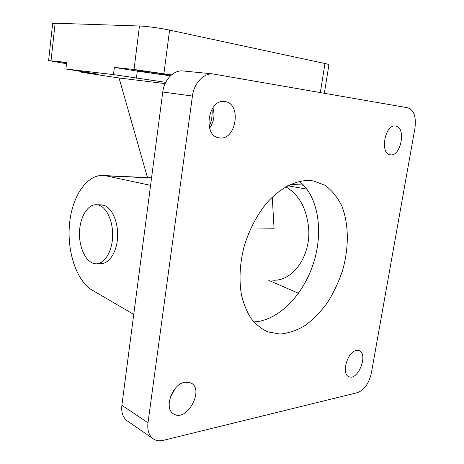 <?xml version="1.0" encoding="UTF-8"?>
<svg xmlns="http://www.w3.org/2000/svg" width="464" height="464" viewBox="0 0 464 464"><rect width="100%" height="100%" fill="white"/><g stroke="black" fill="none" stroke-linecap="round" stroke-linejoin="round"><path stroke-width="0.7" d="M99.986 204.833L104.046 205.343C112.282 208.034 118.587 222.836 117.543 237.881C116.592 252.95 108.57 264.48 100.276 263.552L97.95 263.656M99.11 205.262C107.317 207.965 113.605 222.848 112.555 237.974C111.604 253.118 103.611 264.706 95.346 263.772C86.246 262.949 78.979 248.083 79.501 232.452C79.883 216.81 87.986 203.597 97.086 204.786L99.11 205.262M184.04 71.05L182.427 70.888C173.35 70.267 164.157 79.994 162.765 92.023L192.438 96.042C193.969 83.462 203.389 73.26 212.564 73.88L407.682 107.758C413.929 110.055 416.353 116.858 414.944 128.174L371.351 373.143C368.926 383.479 364.327 389.969 357.558 392.614L163.264 440.353C159.645 441.218 156.455 440.817 153.694 439.147C149.043 435.969 147.14 430.517 147.987 422.785L121.881 405.287C121.116 412.722 123.047 418.023 127.67 421.179L152.882 438.584M192.438 96.042L147.987 422.785M185.026 382.185L190.756 382.881C204.827 389.081 187.137 422.257 173.93 414.079C163.282 409.132 172.156 383.716 185.026 382.185M395.595 126.051C406.435 127.014 401.035 156.815 390.45 154.819C379.691 154.321 384.708 124.306 395.34 126.022L395.595 126.051M224.918 101.581C242.04 103.333 236.234 140.905 219.443 137.872C202.693 136.781 207.536 99.244 224.286 101.512L224.918 101.581M356.474 350.453L359.014 350.627C368.689 353.493 358.179 380.99 348.998 376.722C340.895 374.338 347.414 351.416 356.474 350.453M309.563 180.502L313.374 180.925L324.875 185.217C331.673 190.147 337.224 196.858 341.521 205.337C348.94 223.451 349.148 247.498 342.542 270.587C338.697 281.984 333.697 292.616 327.549 302.47C320.839 311.651 313.426 319.296 305.306 325.392C296.937 330.42 288.492 333.303 279.978 334.057L267.838 331.899C261.586 329.005 256.029 324.562 251.175 318.571C246.836 311.75 243.565 303.717 241.373 294.472C238.943 279.606 239.813 263.761 243.983 246.947C248.977 230.289 256.435 215.795 266.348 203.447C279.728 188.193 295.493 180.131 309.563 180.502M162.765 92.023L121.881 405.287M175.502 388.113L170.242 397.317M212.906 107.735C215.041 115.113 213.933 121.933 209.571 128.203M209.148 126.614C211.607 121.046 212.558 115.211 211.996 109.115M253.814 321.906C278.301 320.833 303.195 295.214 313.397 263.517C323.681 231.849 318.513 196.632 299.437 181.383M298.532 293.271L268.83 280.418M287.709 185.757L306.919 189.138M133.742 314.43L92.214 290.139C76.235 280.714 66.659 250.734 69.612 223.056C72.413 195.332 87.638 173.275 104.771 175.589L150.585 185.345M66.509 63.725L48.604 60.604L66.654 62.408L65.911 69.02L98.432 74.223L81.652 72.291L81.751 71.45M66.596 62.971L62.669 62.605L66.543 63.417M165.735 82.331L113.471 74.6L114.341 67.413L137.298 71.149L170.508 75.818M114.341 67.413L134.038 69.478L171.541 74.89M162.098 73.805C153.079 72.303 137.541 70.267 136.88 70.493L143.103 71.769C152.122 73.254 167.092 75.22 167.974 75.023L162.098 73.805M147.494 177.619L119.051 77.987L81.652 72.291M51.028 60.772L55.135 23.217L52.635 23.577M324.359 93.241L328.889 64.966C329.434 64.693 328.123 64.212 324.968 63.522L320.34 92.539M65.911 69.02L113.471 74.6M55.135 23.217L139.455 26.007L134.038 69.478M119.051 77.987L165.126 83.601M163.908 73.631L169.58 30.108C160.77 28.182 146.067 26.181 139.455 26.007M272.612 280.134C292.233 281.897 310.892 256.644 308.67 228.445C306.716 208.475 299.071 194.602 285.749 186.83M250.415 229.036L274.091 228.798L272.258 197.13M169.58 30.108L324.968 63.522M303.589 185.182L290.168 184.55M151.548 177.985L106.152 175.833M94.836 73.869L94.882 73.498M136.416 78.155L137.298 71.149M102.016 204.868L97.086 204.786M212.564 73.88L182.427 70.888M267.815 331.888L264.932 330.623M303.45 185.037L290.452 184.417M151.566 177.816L104.771 175.589M52.658 23.391L48.604 60.604"/></g></svg>
